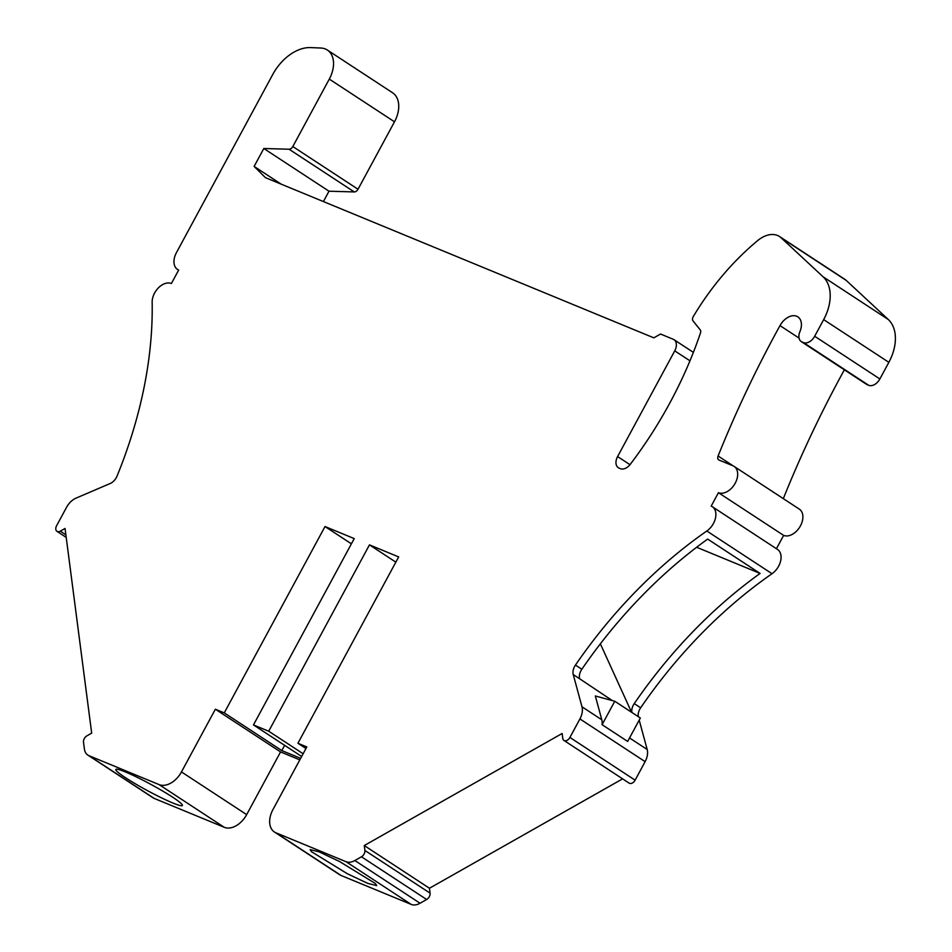 <?xml version="1.0" encoding="UTF-8"?>
<svg xmlns="http://www.w3.org/2000/svg" width="952" height="952" viewBox="0 0 952 952"><rect width="100%" height="100%" fill="white"/><g stroke="black" fill="none" stroke-linecap="round" stroke-linejoin="round"><path stroke-width="1.43" d="M375.385 883.539L376.718 885.61L367.781 883.385L347.373 873.746L311.459 851.683L310.126 849.612L319.063 851.838L339.471 861.477L375.385 883.539M622.608 778.855L429.447 888.252L430.09 893.166A5.117 3.403 -56.8 0 1 426.663 899.497L420.058 903.246A15.339 10.198 -56.8 0 1 411.193 904.4L341.113 875.495L275.925 832.798L345.993 861.691A15.339 10.198 -56.8 0 0 354.858 860.537L361.462 856.788A5.117 3.403 -56.8 0 0 364.89 850.457L364.259 845.543L562.144 733.48L562.775 738.383A5.117 3.403 -56.8 0 0 563.941 740.43A5.117 3.403 -56.8 0 0 569.915 737.455L579.923 718.938A15.339 10.198 -56.8 0 0 581.981 706.789L573.235 674.552A10.234 6.807 -56.8 0 1 575.448 665.079A378.23 251.471 -56.8 0 1 706.836 531.002A15.339 10.198 -56.8 0 0 715.476 518.138A15.339 10.198 -56.8 0 0 712.322 506.726A15.339 10.198 -56.8 0 0 711.18 506.119L718.439 492.684A15.339 10.198 -56.8 0 0 734.754 484.009A15.339 10.198 -56.8 0 0 734.111 466.409A15.339 10.198 -56.8 0 0 732.969 465.802L718.986 460.03A4.094 2.725 -56.8 0 1 718.677 459.875A4.094 2.725 -56.8 0 1 718.094 456.008A818.375 544.116 -56.8 0 1 779.997 325.608A15.339 10.198 -56.8 0 1 797.847 316.861A15.339 10.198 -56.8 0 1 799.894 331.701A10.234 6.807 -56.8 0 0 801.251 341.589A10.234 6.807 -56.8 0 0 802.012 341.982L803.476 342.589A10.234 6.807 -56.8 0 0 814.674 336.246L823.67 319.622A40.924 27.203 -56.8 0 0 823.111 276.806L781.08 237.75A26.596 17.683 -56.8 0 0 779.498 236.512A26.596 17.683 -56.8 0 0 757.59 240.654A204.597 136.029 -56.8 0 0 693.282 316.588A4.094 2.725 -56.8 0 0 693.02 320.883L700.196 329.832A4.094 2.725 -56.8 0 1 700.458 332.998A317.123 210.844 -56.8 0 1 630.283 464.314A10.234 6.807 -56.8 0 1 620.371 468.67L619.097 468.146A10.234 6.807 -56.8 0 1 618.336 467.741A10.234 6.807 -56.8 0 1 617.586 456.567L674.742 350.86A10.234 6.807 -56.8 0 0 674.004 339.674A10.234 6.807 -56.8 0 0 673.242 339.281L660.545 334.033L653.822 337.841L265.43 177.655L254.125 166.421L263.811 148.5L289.075 149.226A4.094 2.725 -56.8 0 0 292.823 146.537L329.297 79.099A26.596 17.683 -56.8 0 0 327.357 50.039A26.596 17.683 -56.8 0 0 320.883 48.028L310.649 47.6A40.924 27.203 -56.8 0 0 272.784 74.434L176.406 252.696A15.339 10.198 -56.8 0 0 177.524 269.464A15.339 10.198 -56.8 0 0 178.667 270.059L171.396 283.506A15.339 10.198 -56.8 0 0 158.71 287.563A15.339 10.198 -56.8 0 0 152.153 302.236A378.23 251.471 -56.8 0 1 117.072 476.036A10.234 6.807 -56.8 0 1 110.099 483.545L76.041 498.134A15.339 10.198 -56.8 0 0 66.604 507.226L56.596 525.754A5.117 3.403 -56.8 0 0 56.965 531.335A5.117 3.403 -56.8 0 0 60.297 531.157L65.045 528.467L91.678 733.135L86.929 735.825A5.117 3.403 -56.8 0 0 83.502 742.155L84.395 748.986A15.339 10.198 -56.8 0 0 87.858 755.103A15.339 10.198 -56.8 0 0 89 755.698L159.079 784.603A20.456 13.602 -56.8 0 0 181.463 771.929L215.366 709.216L224.267 712.881L281.792 750.569L300.642 758.339M351.395 543.818L325.013 526.539L354.227 538.594L253.47 724.924L268.714 731.219L369.471 544.877L398.674 556.92L297.928 743.262L306.818 746.927L272.915 809.64A20.456 13.602 -56.8 0 0 274.402 831.988L339.602 874.698A20.456 13.602 -56.8 0 0 341.113 875.495M274.402 831.988A20.456 13.602 -56.8 0 0 275.925 832.798M639.197 720.105L647.182 749.498L629.546 737.955M563.941 740.43L629.129 783.127A5.117 3.403 -56.8 0 0 635.115 780.164L645.123 761.648A15.339 10.198 -56.8 0 0 647.182 749.498M299.82 759.863L280.566 751.925L246.663 814.626L181.463 771.929M87.858 755.103L153.058 797.812A15.339 10.198 -56.8 0 0 154.2 798.407L224.267 827.312A20.456 13.602 -56.8 0 0 246.663 814.626M323.406 201.574L328.999 191.209L354.275 191.935A4.094 2.725 -56.8 0 0 358.023 189.246L394.497 121.808A26.596 17.683 -56.8 0 0 392.557 92.749L327.357 50.039M801.251 341.589L866.451 384.287A10.234 6.807 -56.8 0 0 867.212 384.691L868.676 385.298A10.234 6.807 -56.8 0 0 879.874 378.955L888.859 362.331A40.924 27.203 -56.8 0 0 888.299 319.515L846.268 280.447A26.596 17.683 -56.8 0 0 844.698 279.222L779.498 236.512M844.364 369.828A818.375 544.116 -56.8 0 0 783.317 498.634M776.427 548.721L783.639 535.393A15.339 10.198 -56.8 0 0 799.954 526.718A15.339 10.198 -56.8 0 0 799.311 509.118L734.111 466.409M638.292 716.654A10.234 6.807 -56.8 0 1 640.648 707.788A378.23 251.471 -56.8 0 1 772.036 573.711A15.339 10.198 -56.8 0 0 780.664 560.847A15.339 10.198 -56.8 0 0 777.51 549.423L712.322 506.726M325.013 526.539L224.267 712.881M640.648 707.788L634.258 703.599A378.23 251.471 -56.8 0 1 760.101 573.437L707.681 539.094A378.23 251.471 -56.8 0 0 581.839 669.268A10.234 6.807 -56.8 0 0 579.625 678.74L612.326 700.589M601.795 719.771L595.345 695.983L614.766 701.255L602.092 724.686A15.339 10.198 -56.8 0 0 601.795 719.771L581.981 706.789M614.766 701.255L640.339 717.998L627.666 741.441L602.092 724.686M429.447 888.252L364.259 845.543M253.47 724.924L301.653 756.483M280.566 751.925L215.366 709.216M297.928 743.262L305.949 748.522M268.714 731.219L303.129 753.758M181.059 803.405A37.854 3.558 28.4 0 1 182.391 805.475A37.854 3.558 28.4 0 1 153.058 793.599A37.854 3.558 28.4 0 1 117.144 771.537A37.854 3.558 28.4 0 1 115.811 769.466A37.854 3.558 28.4 0 1 145.144 781.342A37.854 3.558 28.4 0 1 181.059 803.405M328.999 191.209L263.811 148.5M281.209 184.164L254.125 166.421M783.639 535.393L718.439 492.684M634.258 703.599A10.234 6.807 -56.8 0 0 631.902 712.477M395.853 562.156L369.471 544.877M284.624 745.333L281.792 750.569M760.101 573.437L696.65 547.269M600.355 643.826L631.569 712.251M411.193 904.4L345.993 861.691M420.058 903.246L354.858 860.537M579.625 678.74L573.235 674.552M645.123 761.648L579.923 718.938M635.115 780.164L569.915 737.455M430.09 893.166L364.89 850.457M426.663 899.497L361.462 856.788M224.267 827.312L159.079 784.603M154.2 798.407L89 755.698M65.878 534.81L60.297 531.157M394.497 121.808L329.297 79.099M358.023 189.246L292.823 146.537M354.275 191.935L289.075 149.226M689.974 360.82L674.742 350.86M629.986 464.683L617.586 456.567M846.268 280.447L781.08 237.75M888.299 319.515L823.111 276.806M888.859 362.331L823.67 319.622M879.874 378.955L814.674 336.246M868.676 385.298L803.476 342.589M867.212 384.691L802.012 341.982M799.037 338.091L779.997 325.608M733.171 465.885L718.094 456.008M772.036 573.711L706.836 531.002M581.839 669.268L575.448 665.079M66.212 537.392L56.965 531.335M178.607 270.178L177.524 269.464M693.389 352.371L674.004 339.674"/></g></svg>

